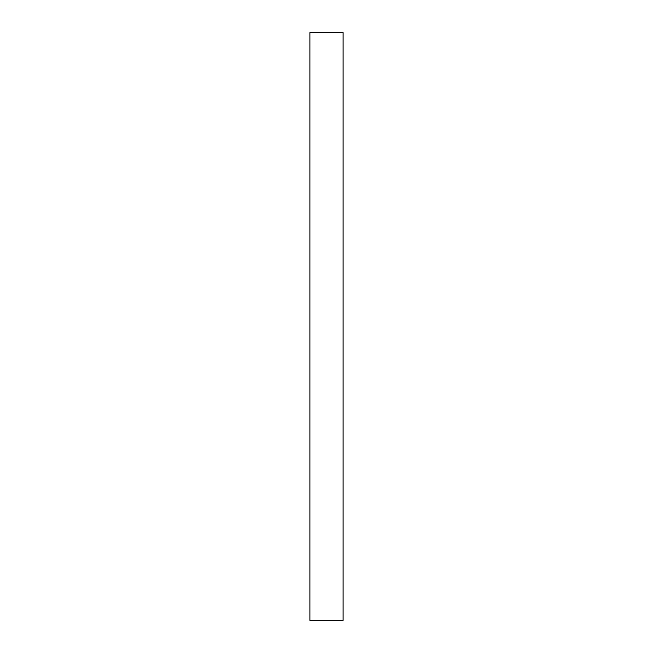 <?xml version="1.0" encoding="UTF-8"?>
<svg xmlns="http://www.w3.org/2000/svg" width="653" height="653" viewBox="0 0 653 653"><rect width="100%" height="100%" fill="white"/><g stroke="black" fill="none" stroke-linecap="round" stroke-linejoin="round"><path stroke-width="0.98" d="M309.897 32.65L309.897 620.35L343.103 620.35L343.103 32.65L309.897 32.65"/></g></svg>
